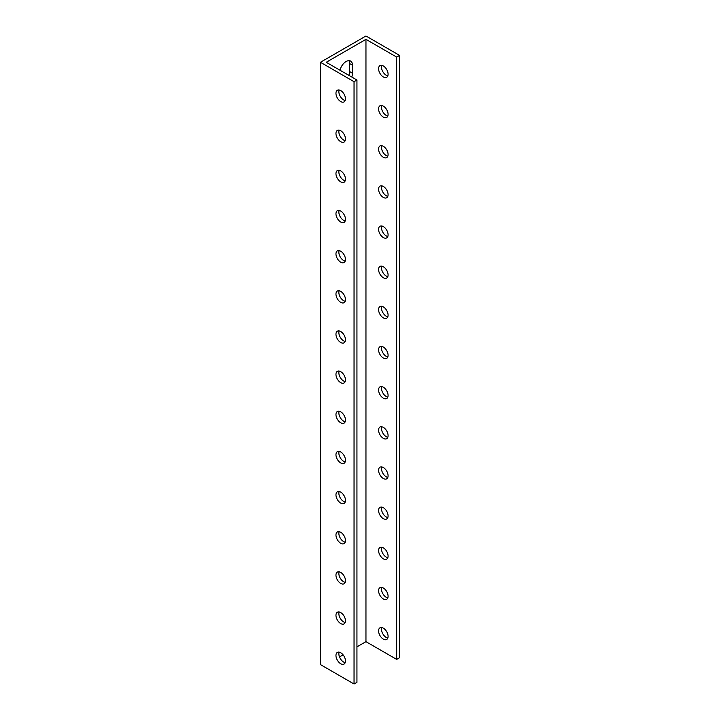 <?xml version="1.0" encoding="UTF-8"?>
<svg xmlns="http://www.w3.org/2000/svg" width="720" height="720" viewBox="0 0 720 720"><rect width="100%" height="100%" fill="white"/><g stroke="black" fill="none" stroke-linecap="round" stroke-linejoin="round"><path stroke-width="1.08" d="M320.436 62.28L320.436 664.596L354.042 684L354.042 81.684L320.436 62.28L365.958 36L399.564 55.404L399.564 657.72L396.666 659.394L365.958 641.664L365.958 39.348L396.666 57.078L396.666 659.394M348.858 75.348A9.018 5.202 120 0 0 349.569 71.559L349.569 63.531A9.018 5.202 120 0 0 348.912 60.651M381.753 627.534A6.723 3.879 -120 0 0 381.483 629.208A6.723 3.879 -120 0 0 387.819 638.046M381.753 587.385A6.723 3.879 -120 0 0 381.483 589.059A6.723 3.879 -120 0 0 387.819 597.888M381.753 547.227A6.723 3.879 -120 0 0 381.483 548.901A6.723 3.879 -120 0 0 387.819 557.73M381.753 507.078A6.723 3.879 -120 0 0 381.483 508.743A6.723 3.879 -120 0 0 387.819 517.581M381.753 466.92A6.723 3.879 -120 0 0 381.483 468.594A6.723 3.879 -120 0 0 387.819 477.423M381.753 426.771A6.723 3.879 -120 0 0 381.483 428.436A6.723 3.879 -120 0 0 387.819 437.274M381.753 386.613A6.723 3.879 -120 0 0 381.483 388.287A6.723 3.879 -120 0 0 387.819 397.116M381.753 346.455A6.723 3.879 -120 0 0 381.483 348.129A6.723 3.879 -120 0 0 387.819 356.958M381.753 306.306A6.723 3.879 -120 0 0 381.483 307.971A6.723 3.879 -120 0 0 387.819 316.809M381.753 266.148A6.723 3.879 -120 0 0 381.483 267.822A6.723 3.879 -120 0 0 387.819 276.651M381.753 225.999A6.723 3.879 -120 0 0 381.483 227.664A6.723 3.879 -120 0 0 387.819 236.502M381.753 185.841A6.723 3.879 -120 0 0 381.483 187.515A6.723 3.879 -120 0 0 387.819 196.344M381.753 145.683A6.723 3.879 -120 0 0 381.483 147.357A6.723 3.879 -120 0 0 387.819 156.186M381.753 105.534A6.723 3.879 -120 0 0 381.483 107.208A6.723 3.879 -120 0 0 387.819 116.037M381.753 65.376A6.723 3.879 -120 0 0 381.483 67.05A6.723 3.879 -120 0 0 387.819 75.879M345.465 98.82A6.723 3.879 60 0 1 344.079 101.898A6.723 3.879 60 0 1 337.356 98.01A6.723 3.879 60 0 1 337.356 90.252A6.723 3.879 60 0 1 342.531 92.052A6.723 3.879 60 0 1 345.465 98.82M345.465 138.969A6.723 3.879 60 0 1 344.079 142.047A6.723 3.879 60 0 1 337.356 138.168A6.723 3.879 60 0 1 337.356 130.41A6.723 3.879 60 0 1 342.531 132.21A6.723 3.879 60 0 1 345.465 138.969M345.465 179.127A6.723 3.879 60 0 1 344.079 182.205A6.723 3.879 60 0 1 337.356 178.326A6.723 3.879 60 0 1 337.356 170.559A6.723 3.879 60 0 1 342.531 172.359A6.723 3.879 60 0 1 345.465 179.127M345.465 219.285A6.723 3.879 60 0 1 344.079 222.354A6.723 3.879 60 0 1 337.356 218.475A6.723 3.879 60 0 1 337.356 210.717A6.723 3.879 60 0 1 342.531 212.517A6.723 3.879 60 0 1 345.465 219.285M345.465 259.434A6.723 3.879 60 0 1 344.079 262.512A6.723 3.879 60 0 1 337.356 258.633A6.723 3.879 60 0 1 337.356 250.875A6.723 3.879 60 0 1 342.531 252.675A6.723 3.879 60 0 1 345.465 259.434M345.465 299.592A6.723 3.879 60 0 1 344.079 302.67A6.723 3.879 60 0 1 337.356 298.782A6.723 3.879 60 0 1 337.356 291.024A6.723 3.879 60 0 1 342.531 292.824A6.723 3.879 60 0 1 345.465 299.592M345.465 339.741A6.723 3.879 60 0 1 344.079 342.819A6.723 3.879 60 0 1 337.356 338.94A6.723 3.879 60 0 1 337.356 331.182A6.723 3.879 60 0 1 342.531 332.982A6.723 3.879 60 0 1 345.465 339.741M345.465 379.899A6.723 3.879 60 0 1 344.079 382.977A6.723 3.879 60 0 1 337.356 379.098A6.723 3.879 60 0 1 337.356 371.331A6.723 3.879 60 0 1 342.531 373.131A6.723 3.879 60 0 1 345.465 379.899M345.465 420.048A6.723 3.879 60 0 1 344.079 423.126A6.723 3.879 60 0 1 337.356 419.247A6.723 3.879 60 0 1 337.356 411.489A6.723 3.879 60 0 1 342.531 413.289A6.723 3.879 60 0 1 345.465 420.048M345.465 460.206A6.723 3.879 60 0 1 344.079 463.284A6.723 3.879 60 0 1 337.356 459.405A6.723 3.879 60 0 1 337.356 451.638A6.723 3.879 60 0 1 342.531 453.447A6.723 3.879 60 0 1 345.465 460.206M345.465 500.364A6.723 3.879 60 0 1 344.079 503.442A6.723 3.879 60 0 1 337.356 499.554A6.723 3.879 60 0 1 337.356 491.796A6.723 3.879 60 0 1 342.531 493.596A6.723 3.879 60 0 1 345.465 500.364M345.465 540.513A6.723 3.879 60 0 1 344.079 543.591A6.723 3.879 60 0 1 337.356 539.712A6.723 3.879 60 0 1 337.356 531.954A6.723 3.879 60 0 1 342.531 533.754A6.723 3.879 60 0 1 345.465 540.513M345.465 580.671A6.723 3.879 60 0 1 344.079 583.749A6.723 3.879 60 0 1 337.356 579.87A6.723 3.879 60 0 1 337.356 572.103A6.723 3.879 60 0 1 342.531 573.903A6.723 3.879 60 0 1 345.465 580.671M345.465 620.82A6.723 3.879 60 0 1 344.079 623.898A6.723 3.879 60 0 1 337.356 620.019A6.723 3.879 60 0 1 337.356 612.261A6.723 3.879 60 0 1 342.531 614.061A6.723 3.879 60 0 1 345.465 620.82M345.465 660.978A6.723 3.879 60 0 1 344.079 664.056A6.723 3.879 60 0 1 337.356 660.177A6.723 3.879 60 0 1 337.356 652.41A6.723 3.879 60 0 1 342.531 654.21A6.723 3.879 60 0 1 345.465 660.978M378.585 68.724A6.723 3.879 60 0 1 379.98 65.646A6.723 3.879 60 0 1 386.694 69.525A6.723 3.879 60 0 1 386.694 77.283A6.723 3.879 60 0 1 381.519 75.483A6.723 3.879 60 0 1 378.585 68.724M378.585 108.873A6.723 3.879 60 0 1 379.98 105.804A6.723 3.879 60 0 1 386.694 109.683A6.723 3.879 60 0 1 386.694 117.441A6.723 3.879 60 0 1 381.519 115.641A6.723 3.879 60 0 1 378.585 108.873M378.585 149.031A6.723 3.879 60 0 1 379.98 145.953A6.723 3.879 60 0 1 386.694 149.832A6.723 3.879 60 0 1 386.694 157.599A6.723 3.879 60 0 1 381.519 155.799A6.723 3.879 60 0 1 378.585 149.031M378.585 189.189A6.723 3.879 60 0 1 379.98 186.111A6.723 3.879 60 0 1 386.694 189.99A6.723 3.879 60 0 1 386.694 197.748A6.723 3.879 60 0 1 381.519 195.948A6.723 3.879 60 0 1 378.585 189.189M378.585 229.338A6.723 3.879 60 0 1 379.98 226.26A6.723 3.879 60 0 1 386.694 230.139A6.723 3.879 60 0 1 386.694 237.906A6.723 3.879 60 0 1 381.519 236.106A6.723 3.879 60 0 1 378.585 229.338M378.585 269.496A6.723 3.879 60 0 1 379.98 266.418A6.723 3.879 60 0 1 386.694 270.297A6.723 3.879 60 0 1 386.694 278.055A6.723 3.879 60 0 1 381.519 276.255A6.723 3.879 60 0 1 378.585 269.496M378.585 309.645A6.723 3.879 60 0 1 379.98 306.567A6.723 3.879 60 0 1 386.694 310.455A6.723 3.879 60 0 1 386.694 318.213A6.723 3.879 60 0 1 381.519 316.413A6.723 3.879 60 0 1 378.585 309.645M378.585 349.803A6.723 3.879 60 0 1 379.98 346.725A6.723 3.879 60 0 1 386.694 350.604A6.723 3.879 60 0 1 386.694 358.371A6.723 3.879 60 0 1 381.519 356.562A6.723 3.879 60 0 1 378.585 349.803M378.585 389.961A6.723 3.879 60 0 1 379.98 386.883A6.723 3.879 60 0 1 386.694 390.762A6.723 3.879 60 0 1 386.694 398.52A6.723 3.879 60 0 1 381.519 396.72A6.723 3.879 60 0 1 378.585 389.961M378.585 430.11A6.723 3.879 60 0 1 379.98 427.032A6.723 3.879 60 0 1 386.694 430.911A6.723 3.879 60 0 1 386.694 438.678A6.723 3.879 60 0 1 381.519 436.878A6.723 3.879 60 0 1 378.585 430.11M378.585 470.268A6.723 3.879 60 0 1 379.98 467.19A6.723 3.879 60 0 1 386.694 471.069A6.723 3.879 60 0 1 386.694 478.827A6.723 3.879 60 0 1 381.519 477.027A6.723 3.879 60 0 1 378.585 470.268M378.585 510.417A6.723 3.879 60 0 1 379.98 507.339A6.723 3.879 60 0 1 386.694 511.227A6.723 3.879 60 0 1 386.694 518.985A6.723 3.879 60 0 1 381.519 517.185A6.723 3.879 60 0 1 378.585 510.417M378.585 550.575A6.723 3.879 60 0 1 379.98 547.497A6.723 3.879 60 0 1 386.694 551.376A6.723 3.879 60 0 1 386.694 559.143A6.723 3.879 60 0 1 381.519 557.334A6.723 3.879 60 0 1 378.585 550.575M378.585 590.724A6.723 3.879 60 0 1 379.98 587.655A6.723 3.879 60 0 1 386.694 591.534A6.723 3.879 60 0 1 386.694 599.292A6.723 3.879 60 0 1 381.519 597.492A6.723 3.879 60 0 1 378.585 590.724M378.585 630.882A6.723 3.879 60 0 1 379.98 627.804A6.723 3.879 60 0 1 386.694 631.683A6.723 3.879 60 0 1 386.694 639.45A6.723 3.879 60 0 1 381.519 637.65A6.723 3.879 60 0 1 378.585 630.882M354.042 684L356.94 682.326L356.94 80.01L326.232 62.28L365.958 39.348M365.958 641.664L356.94 646.866M343.098 654.858L339.498 656.937M340.002 70.227A9.018 5.202 -60 0 1 350.604 61.074A9.018 5.202 -60 0 1 352.467 65.205L352.467 73.233A9.018 5.202 -60 0 1 351.756 77.022M339.129 652.149A6.723 3.879 -120 0 0 340.254 658.503A6.723 3.879 -120 0 0 345.195 662.652M339.129 611.991A6.723 3.879 -120 0 0 340.254 618.345A6.723 3.879 -120 0 0 345.195 622.494M339.129 571.833A6.723 3.879 -120 0 0 340.254 578.196A6.723 3.879 -120 0 0 345.195 582.345M339.129 531.684A6.723 3.879 -120 0 0 340.254 538.038A6.723 3.879 -120 0 0 345.195 542.187M339.129 491.526A6.723 3.879 -120 0 0 340.254 497.88A6.723 3.879 -120 0 0 345.195 502.029M339.129 451.377A6.723 3.879 -120 0 0 340.254 457.731A6.723 3.879 -120 0 0 345.195 461.88M339.129 411.219A6.723 3.879 -120 0 0 340.254 417.573A6.723 3.879 -120 0 0 345.195 421.722M339.129 371.07A6.723 3.879 -120 0 0 340.254 377.424A6.723 3.879 -120 0 0 345.195 381.573M339.129 330.912A6.723 3.879 -120 0 0 340.254 337.266A6.723 3.879 -120 0 0 345.195 341.415M339.129 290.754A6.723 3.879 -120 0 0 340.254 297.117A6.723 3.879 -120 0 0 345.195 301.257M339.129 250.605A6.723 3.879 -120 0 0 340.254 256.959A6.723 3.879 -120 0 0 345.195 261.108M339.129 210.447A6.723 3.879 -120 0 0 340.254 216.801A6.723 3.879 -120 0 0 345.195 220.95M339.129 170.298A6.723 3.879 -120 0 0 340.254 176.652A6.723 3.879 -120 0 0 345.195 180.801M339.129 130.14A6.723 3.879 -120 0 0 340.254 136.494A6.723 3.879 -120 0 0 345.195 140.643M339.129 89.982A6.723 3.879 -120 0 0 340.254 96.345A6.723 3.879 -120 0 0 345.195 100.485M354.042 81.684L356.94 80.01M399.564 55.404L396.666 57.078M352.467 73.233L349.569 71.559M352.467 65.205L349.569 63.531"/></g></svg>
